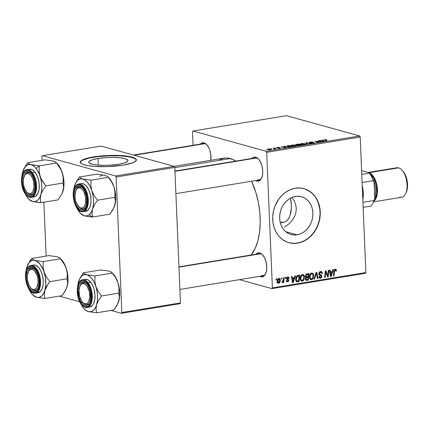 <?xml version="1.0" encoding="UTF-8"?>
<svg xmlns="http://www.w3.org/2000/svg" width="429" height="429" viewBox="0 0 429 429"><rect width="100%" height="100%" fill="white"/><g stroke="black" fill="none" stroke-linecap="round" stroke-linejoin="round"><path stroke-width="0.64" d="M97.978 158.516L98.257 165.111L97.978 158.516L105.126 157.69L112.757 157.432L119.723 157.77L124.957 158.666L127.66 159.969L127.917 160.719L127.424 161.492L124.281 162.999L118.715 164.259A19.595 3.872 177.6 0 1 98.922 165.165A19.595 3.872 177.6 0 1 88.771 162.205A19.595 3.872 177.6 0 1 97.978 158.516A19.595 3.872 177.6 0 1 117.771 157.609A19.595 3.872 177.6 0 1 127.928 160.564A19.595 3.872 177.6 0 1 118.715 164.259L111.572 165.079L103.936 165.342L96.97 164.999L91.742 164.109L89.034 162.8L88.776 162.055L89.275 161.283L92.412 159.776L97.978 158.516M136.347 160.028A28.046 5.545 -2.4 0 0 93.506 157.277L93.495 156.912A28.046 5.545 177.6 0 1 121.82 155.614A28.046 5.545 177.6 0 1 136.352 159.845A28.046 5.545 177.6 0 1 123.171 165.127L107.465 166.602L94.364 166.393L87.913 165.642L83.221 164.495L81.274 163.556L80.325 161.974L81.778 160.312L85.527 158.714L95.892 156.547L109.202 155.437L122.303 155.647L132.105 157.127L135.387 158.483L136.293 159.518L135.634 161.17L132.625 162.806L123.171 165.127A28.046 5.545 177.6 0 1 94.841 166.425A28.046 5.545 177.6 0 1 80.309 162.194A28.046 5.545 177.6 0 1 93.495 156.912L93.506 157.277A28.046 5.545 -2.4 0 0 80.336 162.377M297.088 234.819A19.595 16.377 -74.5 0 1 291.055 234.513A19.595 16.377 -74.5 0 1 279.81 214.79A19.595 16.377 -74.5 0 1 295.479 196.439L298.734 196.273L301.898 196.857L304.842 198.16L307.459 200.134L309.647 202.703L311.32 205.77L312.419 209.213L312.891 212.907L312.73 216.704L311.937 220.458L310.542 224.029L308.596 227.273L306.183 230.073L303.383 232.32L300.316 233.918L297.088 234.819L293.833 234.985L290.674 234.4L287.725 233.097L285.108 231.124L282.92 228.555L281.247 225.488L280.153 222.04L279.676 218.35L279.837 214.554L280.63 210.8L282.03 207.228L283.971 203.984L286.39 201.185L289.184 198.938L292.256 197.335L295.479 196.439A19.595 16.377 -74.5 0 1 301.512 196.745A19.595 16.377 -74.5 0 1 312.757 216.468A19.595 16.377 -74.5 0 1 297.088 234.819L285.725 231.671L297.088 234.819M288.899 242.685A28.046 23.439 105.5 0 0 297.436 243.098L297.635 243.152A28.046 23.439 -74.5 0 1 288.996 242.712A28.046 23.439 -74.5 0 1 272.903 214.484A28.046 23.439 -74.5 0 1 295.329 188.213L299.989 187.982L304.515 188.814L310.671 191.977L314.13 195.243L316.902 199.297L318.897 203.984L320.029 209.116L320.254 214.5L319.562 219.927L317.991 225.198L315.588 230.1L310.644 236.358L306.644 239.57L302.252 241.865L297.635 243.152L292.975 243.382L288.449 242.551L286.293 241.747L282.293 239.387L278.839 236.122L276.061 232.068L274.067 227.386L272.941 222.254L272.715 216.865L273.402 211.438L274.973 206.172L278.861 199.013L282.32 195.007L286.32 191.795L290.717 189.5L295.329 188.213A28.046 23.439 -74.5 0 1 303.968 188.653A28.046 23.439 -74.5 0 1 320.061 216.881A28.046 23.439 -74.5 0 1 297.635 243.152L297.436 243.098A28.046 23.439 105.5 0 0 319.857 216.886A28.046 23.439 105.5 0 0 303.866 188.626M133.467 155.057L203.544 143.576A11.218 5.749 80.7 0 1 204.901 143.656L204.07 142.873L202.82 142.755L200.391 144.09A12.151 6.226 80.7 0 1 204.07 142.873L204.901 143.656A11.218 5.749 -99.3 0 0 202.29 144.085M174.941 171.064L255.287 157.899A11.218 5.749 80.7 0 1 256.639 157.985L255.807 157.196L254.563 157.078L253.383 157.422L252.129 158.419A12.151 6.226 80.7 0 1 255.807 157.196L256.639 157.985A11.218 5.749 -99.3 0 0 254.027 158.414M258.403 158.88L258.392 158.875A12.151 6.226 80.7 0 0 255.807 157.196L258.306 158.784L260.5 161.942L262.055 166.189L262.736 170.881L262.441 175.3L261.207 178.775L259.229 180.781L256.805 181.006L257.309 180.303L256.805 181.006A12.151 6.226 80.7 0 1 255.759 180.561M178.952 266.843L259.298 253.673A11.218 5.749 80.7 0 1 260.65 253.759L259.824 252.971L258.574 252.853L256.145 254.193A12.151 6.226 80.7 0 1 259.824 252.971L260.65 253.759A11.218 5.749 -99.3 0 0 258.043 254.188M262.414 254.66L262.409 254.649A12.151 6.226 80.7 0 0 259.824 252.971L262.323 254.563L264.516 257.716L266.071 261.963L266.752 266.656L266.452 271.074L265.219 274.555L263.24 276.555L260.821 276.78L261.325 276.078L260.821 276.78A12.151 6.226 80.7 0 1 259.77 276.335M264.184 275.305L261.572 275.734L264.184 275.305M260.167 179.531L257.561 179.96L260.167 179.531M219.857 159.518L224.93 158.038L227.59 158.044L233.022 159.55L235.827 161.089A52.354 26.812 -99.3 0 0 230.293 158.548L174.796 167.642L230.293 158.548A52.354 26.812 -99.3 0 0 223.976 158.162L174.163 166.323M251.142 255.014A52.354 26.812 -99.3 0 0 251.603 181.242L255.861 192.417L258.328 202.279L259.797 212.43L260.221 222.485L259.577 232.051L257.888 240.76L255.217 248.284L251.142 255.014M192.503 131.794L193.071 145.292L192.503 131.794L192.964 131.017L266.168 151.287L359.668 135.966L286.459 115.696L192.964 131.017L192.503 131.794M296.283 145.704L295.511 145.158L295.527 145.506L295.511 145.158L292.111 145.056L290.975 145.565L291.704 146.01L290.991 145.479L293.061 144.954L295.71 145.216L296.294 145.554L295.946 145.93L293.184 146.225L291.704 146.01L295.163 146.123L296.31 145.613M284.84 146.68L284.577 146.31L285.205 146.209L286.089 147.587L285.387 147.705L281.161 146.868L284.84 146.68L281.161 146.868L285.387 147.705L286.089 147.587L285.205 146.209L284.577 146.31L284.84 146.68M324.866 139.688L327.027 139.811L324.876 139.94L326.914 140.9L326.33 140.996L324.19 139.934L324.866 139.688L324.474 140.181L326.33 140.996L326.914 140.9L325.123 140.111L325.23 139.806L327.027 139.811L324.866 139.688M313.454 142.728L312.998 143.189L310.682 143.104L313.374 143.136C314.318 142.975 314.527 142.803 314.007 142.626L314.023 142.991L314.007 142.626L312.602 142.525L310.065 142.75L310.601 142.203L313.122 142.128L310.237 142.085C309.207 142.267 308.966 142.455 309.513 142.653L309.212 142.444L309.915 142.144L312.591 142.015L309.899 142.466L313.749 142.573L314.307 142.814L313.663 143.082L311.261 143.211L313.508 142.744L309.513 142.653L313.454 142.728L313.61 143.093M306.815 144.192L305.78 142.836L306.515 142.712L310.827 143.533L306.547 142.927L307.437 144.09L306.815 144.192L306.547 142.927L310.827 143.533L306.515 142.712L305.78 142.836L306.815 144.192L307.437 144.09L306.783 143.2L306.826 144.192M305.507 144.198L304.735 143.645L304.746 143.994L304.735 143.645L301.33 143.543L300.193 144.053L300.922 144.498L300.193 144.037L302.032 143.463L304.735 143.645L305.518 144.042L305.389 144.31L302.895 144.723L300.922 144.498L304.381 144.611L305.534 144.101M266.114 149.555L266.704 149.458L266.114 149.555M295.93 144.922L295.608 144.723L295.897 144.493L298.67 143.999L301.196 145.115L298.048 145.469L297.19 145.286L297.324 145.002L295.93 144.922L298.949 145.452L301.196 145.115L298.67 143.999L296.45 144.364L295.93 144.922L295.602 144.712M322.806 140.46L322.544 140.09L323.166 139.988L324.051 141.366L323.348 141.484L319.122 140.648L322.806 140.46L319.122 140.648L323.348 141.484L324.051 141.366L323.166 139.988L322.544 140.09L322.806 140.46M319.487 141.522L317.969 140.835L318.554 140.744L321.069 141.854L315.932 141.404L318.098 142.342L317.514 142.439L314.993 141.323L320.131 141.774L314.993 141.323L317.514 142.439L318.098 142.342L315.932 141.404L321.069 141.854L318.554 140.744L317.969 140.835L319.487 141.522M277.44 147.458L279.37 147.404L277.284 147.758L280.421 147.994L277.719 148.262L279.772 147.994L276.877 147.903L276.678 147.662L277.44 147.458L276.807 147.882L279.681 147.951L277.633 148.241L279.713 148.236L280.201 147.839L277.354 147.78L279.713 147.485L277.44 147.458M287.001 145.951L289.452 145.511L291.977 146.621L288.004 146.927L286.599 146.493L287.001 145.951L286.481 146.305L287.248 146.772L291.977 146.621L289.452 145.511L287.001 145.951L287.033 146.707L287.001 145.951M268.2 149.662L267.653 149.195L268.752 148.89L271.46 149.346L268.64 149.753L271.46 149.362L270.817 148.986L268.441 148.933L267.599 149.303L268.2 149.662M271.444 148.681L272.034 148.584L271.444 148.681M274.018 148.482L273.305 148.155L273.89 148.059L275.724 148.868L273.911 149.147L274.447 148.783L274.018 148.482L273.911 149.147L275.724 148.868L273.89 148.059L273.305 148.155L274.018 148.482L274.12 148.976M275.332 148.043L275.922 147.946L275.332 148.043M266.704 152.343L272.383 287.854L365.883 272.533L360.204 137.017L266.704 152.343L266.168 151.287L192.964 131.017L286.459 115.696L359.668 135.966L360.204 137.017L359.668 135.966L266.168 151.287L266.704 152.343L272.383 287.854L271.927 288.631L365.428 273.311L365.883 272.533L360.204 137.017L266.704 152.343M300.209 278.662L301.019 275.557L302.193 274.614L303.303 274.64L304.07 275.397L304.477 276.759L303.85 279.965L303.158 280.791L301.807 281.215L301.029 280.856L300.343 279.649L300.209 278.662L301.603 281.172L302.247 281.199L303.85 279.965L304.493 277L303.099 274.571L302.472 274.544C300.868 275.252 300.112 276.625 300.209 278.662M294.289 277.729L294.9 275.868L295.522 275.767L293.216 282.598L292.508 282.711L291.484 276.426L292.063 276.335L292.321 278.051L294.289 277.729L292.321 278.051L292.063 276.335L291.484 276.426L292.508 282.711L293.216 282.598L295.522 275.767L294.9 275.868L294.289 277.729M335.221 269.932L334.389 269.702L335.221 269.932L335.848 270.608L335.816 271.176L336.395 270.994L335.843 270.844L336.395 270.994L336.416 270.404L335.226 269.176L336.245 269.627L336.395 270.994L335.816 271.176L335.467 269.943L334.7 270.34L334.035 275.906L333.451 276.003L334.137 270.211L335.226 269.176L333.944 271.192L333.451 276.003L334.035 275.906L334.513 271.262L335.451 269.938L334.427 269.653M318.538 274.067L321.23 274.968L318.994 274.195L320.517 274.614L318.945 273.916L319.68 274.12L319.508 273.584L318.94 273.429L319.508 273.584L320.586 272.329L319.594 272.05L321.144 272.345L321.83 273.632L322.404 273.461L321.82 273.3L322.404 273.461L321.391 271.595L320.597 271.573C319.541 271.798 318.988 272.522 318.935 273.74L319.385 272.281L320.779 271.552L321.943 271.938L322.404 273.461L321.83 273.632L321.176 272.356L319.825 272.715L319.61 274.008L321.739 275.493L321.868 276.962L320.758 278.142L319.273 277.895L318.758 276.485L319.332 276.324L319.535 277.118L320.345 277.477L321.101 277.145L321.359 276.314L319.342 274.909L318.935 273.74L321.364 276.394L320.447 277.466L318.838 277.123M313.942 279.199L316.098 272.394L316.833 272.276L317.953 278.544L317.369 278.641L316.414 273.262L314.564 279.097L313.942 279.199L314.564 279.097L316.414 273.262L317.369 278.641L317.953 278.544L316.833 272.276L316.098 272.394L313.942 279.199M309.432 277.15L310.242 274.045L311.148 273.219L312.323 273.058L313.234 273.788L313.669 275.005L313.165 278.287L312.376 279.284L311.245 279.713L310.253 279.343L309.566 278.137L309.432 277.15L310.821 279.66L311.465 279.692L313.073 278.453L313.712 275.493L312.323 273.058L311.69 273.032C310.087 273.745 309.336 275.118 309.432 277.15M275.976 279.89L276.072 278.952L276.646 278.861L276.566 279.794L275.976 279.89L276.566 279.794L276.646 278.861L276.072 278.952L275.976 279.89M305.255 276.179L306.14 274.185L308.987 273.557L308.322 280.121L306.317 280.4L305.512 279.896L305.325 278.566L306 277.359L305.255 276.179L306 277.359L305.303 279.048L306.129 280.373L308.322 280.121L308.987 273.557L306.767 273.922L305.255 276.179M332.25 271.509L332.861 269.648L333.483 269.546L331.177 276.378L330.475 276.49L329.445 270.206L330.024 270.109L330.282 271.83L332.25 271.509L330.282 271.83L330.024 270.109L329.445 270.206L330.475 276.49L331.177 276.378L333.483 269.546L332.861 269.648L332.25 271.509M327.858 274.404L328.287 270.399L328.871 270.302L328.19 276.866L327.584 276.962L325.772 271.788L325.225 277.354L324.64 277.445L325.311 270.887L325.917 270.785L327.745 275.954L327.858 274.404L327.745 275.954L325.917 270.785L325.311 270.887L324.64 277.445L325.225 277.354L325.772 271.788L327.584 276.962L328.19 276.866L328.871 270.302L328.287 270.399L327.858 274.404M287.8 277.536L286.996 277.311L287.8 277.536L288.674 278.566L289.248 278.383L288.637 278.217L289.243 278.298L288.417 276.968L287.8 276.946L288.347 276.946L288.98 277.37L289.248 278.383L288.674 278.566L288.02 277.525L287.119 278.056L287.21 278.759L288.492 279.499L288.819 280.303L288.513 281.333L287.414 281.853L286.62 281.531L286.293 280.63L286.867 280.453L287.098 281.081L287.671 281.242L288.208 280.223L286.754 279.241L286.513 278.228L286.872 277.44L287.8 276.946L286.497 278.518L286.824 279.317L288.819 280.303L287.071 278.373L288.122 277.542M297.243 275.638L299.769 275.069L299.099 281.633L296.847 281.853L295.86 280.689L295.833 277.895L297.243 275.638C296.096 276.619 295.576 277.922 295.678 279.552L297.007 281.891L299.099 281.633L299.769 275.069L297.243 275.638M277.123 281.596L277.461 279.644L278.008 278.839L278.952 278.405L279.858 278.818L280.201 281.075L279.37 282.915L277.96 283.263L277.123 281.596C277.145 282.727 277.622 283.306 278.55 283.322C279.805 282.759 280.373 281.671 280.25 280.057C280.201 278.957 279.719 278.41 278.802 278.421C277.584 278.979 277.021 280.04 277.123 281.596M281.306 279.016L281.403 278.078L281.976 277.987L281.896 278.92L281.306 279.016L281.896 278.92L281.976 277.987L281.403 278.078L281.306 279.016M283.408 279.628L283.623 277.713L284.207 277.622L283.719 282.395L283.135 282.486L283.242 281.499L282.668 282.529L282.046 282.641L282.153 281.832L282.588 281.88L283.065 281.247L283.408 279.628L281.955 282.598L282.352 282.7L283.242 281.499L283.135 282.486L283.719 282.395L284.207 277.622L283.623 277.713L283.408 279.628M285.194 278.378L285.29 277.44L285.87 277.349L285.784 278.282L285.194 278.378L285.784 278.282L285.87 277.349L285.29 277.44L285.194 278.378M239.505 279.654L271.927 288.631L272.383 287.854L365.883 272.533L365.428 273.311L271.927 288.631L239.505 279.654M284.438 227.005L287.682 224.909L284.438 227.005M290.599 222.297L287.682 224.909L290.599 222.297L293.05 219.246L290.599 222.297M294.889 215.841L293.05 219.246L294.889 215.841L295.999 212.13L294.889 215.841M296.273 208.317L295.999 212.13L296.273 208.317L295.678 204.526L296.273 208.317M294.262 200.97L295.678 204.526L294.262 200.97L292.138 197.807L294.262 200.97M291.876 197.496L292.138 197.807L291.876 197.496M41.956 156.467L42.117 160.307L41.956 156.467L42.412 155.689L115.615 175.96L174.254 166.35L101.046 146.08L42.412 155.689L41.956 156.467M43.871 202.198L46.128 256.081L43.871 202.198M180.464 302.917L174.785 167.401L116.152 177.011L121.831 312.526L180.464 302.917L174.785 167.401L174.254 166.35L101.046 146.08L42.412 155.689L115.615 175.96L174.254 166.35L174.785 167.401L116.152 177.011L115.615 175.96L116.152 177.011L121.831 312.526L121.375 313.304L180.008 303.694L180.464 302.917L121.831 312.526L121.375 313.304L180.008 303.694L180.464 302.917M59.266 296.107L79.724 301.769L59.266 296.107M111.004 310.435L121.375 313.304L111.004 310.435M262.409 254.649A12.151 6.226 80.7 0 1 265.562 273.906A12.151 6.226 80.7 0 1 260.821 276.78L259.556 276.201M258.392 158.875A12.151 6.226 80.7 0 1 261.545 178.126A12.151 6.226 80.7 0 1 256.805 181.006L255.539 180.427M204.07 142.873L206.569 144.46L208.762 147.619L209.636 149.641L210.778 154.199L210.811 160.317A12.151 6.226 80.7 0 0 206.655 144.546A12.151 6.226 80.7 0 0 204.07 142.873M256.639 157.985A11.218 5.749 80.7 0 1 258.714 159.223A11.218 5.749 -99.3 0 0 256.639 157.985L174.952 171.369L256.639 157.985M261.738 177.697A11.218 5.749 80.7 0 1 258.912 180.041A11.218 5.749 80.7 0 1 257.561 179.96A11.218 5.749 -99.3 0 0 261.738 177.697M260.65 253.759A11.218 5.749 80.7 0 1 262.725 254.998A11.218 5.749 -99.3 0 0 260.65 253.759L178.968 267.144L260.65 253.759M265.755 273.471A11.218 5.749 80.7 0 1 262.929 275.815A11.218 5.749 80.7 0 1 261.572 275.734A11.218 5.749 -99.3 0 0 265.755 273.471M204.901 143.656A11.218 5.749 80.7 0 1 206.971 144.895A11.218 5.749 -99.3 0 0 204.901 143.656L134.159 155.25L204.901 143.656M290.487 243.045L295.098 243.345L299.758 242.583L304.284 240.782L308.505 238.02L312.253 234.39L315.39 230.046L317.792 225.139L319.369 219.873L320.055 214.446L319.83 209.057L317.809 201.517L315.412 197.131L312.28 193.452L308.531 190.626L304.317 188.76M276.003 279.638L276.566 279.794L276.003 279.638M306.59 279.644L308.322 280.121L306.59 279.644M306.177 279.601L305.432 279.724L306.177 279.601M305.571 279.987L306.901 280.351L305.571 279.987M305.469 276.952L308.022 277.402L307.818 279.451L306.279 279.633L305.303 278.764L305.877 278.925L306.161 277.976L305.582 277.815L307.084 277.558L305.646 277.161L308.022 277.402L305.469 276.952M308.328 274.421L308.102 276.635L306.268 276.839L305.255 275.944L305.834 276.099L306.681 274.726L305.813 274.485L307.25 274.598L306.038 274.265L308.328 274.421L306.633 273.954L308.328 274.421L306.279 274.962L305.952 276.603L308.102 276.635L308.328 274.421M306.826 279.611L307.818 279.451L308.022 277.402L306.086 278.078L305.952 279.3L306.826 279.611M311.218 273.182L311.459 273.627M313.116 275.327L313.712 275.493L313.116 275.327M312.43 278.276L313.073 278.453L312.43 278.276M310.269 279.359L311.465 279.692L310.269 279.359M311.588 273.986L311.191 273.15M310.392 277.81L310.124 278.083M311.454 278.936L312.752 277.751L313.106 275.204L312.409 273.943L310.714 273.52L311.679 273.788L310.349 275.112L310.011 277.129L309.427 276.962L310.011 277.129L310.596 278.678L311.454 278.936C310.516 278.882 310.033 278.276 310.011 277.129C309.91 275.536 310.467 274.421 311.679 273.788C312.607 273.836 313.095 274.426 313.132 275.552L312.596 278.035L311.454 278.936L309.7 278.555M311.679 273.788L312.119 273.809M317.321 278.367L317.953 278.544L317.321 278.367M315.867 273.112L316.414 273.262L315.867 273.112M315.433 274.485L315.996 274.64L315.433 274.485M314.023 278.947L314.564 279.097L314.023 278.947M320.163 271.691L320.318 272.115M320.447 277.466L319.332 276.324L318.758 276.485L319.787 278.196L320.458 278.217L319.262 277.885L320.458 278.217L321.943 276.26L321.3 276.083L321.943 276.26L321.23 274.968L319.251 274.421L319.964 275.713M319.364 277.273L318.994 277.515M320.388 272.495L319.964 271.391M318.779 277.595L319.578 277.043M319.905 275.305L318.978 274.27M336.416 270.404L335.762 270.222L336.416 270.404M333.955 271.107L334.513 271.262L333.955 271.107M333.478 275.75L334.035 275.906L333.478 275.75M335.714 269.192L335.226 269.176M330.421 276.169L331.177 276.378L330.421 276.169M329.681 271.664L330.282 271.83L329.681 271.664M329.987 271.761L331.966 272.308L330.877 275.718L330.319 275.568L330.877 275.718L330.662 274.147L330.062 273.981L330.662 274.147L330.394 272.565L329.804 272.399L331.966 272.308L329.987 271.761M327.472 276.667L328.19 276.866L327.472 276.667M325.236 271.637L325.772 271.788L325.236 271.637M325.059 273.343L325.632 273.504L325.059 273.343M324.667 277.198L325.225 277.354L324.667 277.198M326.501 274.077L327.225 274.281L326.501 274.077M327.145 275.788L327.745 275.954L327.145 275.788M289.243 278.298L288.62 278.126L289.243 278.298M286.513 278.217L287.071 278.373L286.513 278.217M286.497 278.566L287.21 278.759L286.497 278.566M286.524 278.764L287.779 279.107L286.524 278.764M287.671 281.242L286.867 280.453L286.293 280.63L287.071 281.81L287.666 281.832L286.626 281.542L287.666 281.832L288.819 280.303L288.17 280.126L287.671 281.242L286.336 280.952M286.534 280.786L286.143 281.124M287.162 277.139L287.232 277.44M292.455 282.389L293.216 282.598L292.455 282.389M291.72 277.885L292.321 278.051L291.72 277.885M292.026 277.981L294.004 278.528L292.916 281.939L292.358 281.789L292.916 281.939L292.701 280.368L292.101 280.201L292.701 280.368L292.433 278.786L291.843 278.619L294.004 278.528L292.026 277.981M297.329 281.14L299.099 281.633L297.329 281.14M297.002 281.102L296.107 281.252L297.002 281.102M296.251 281.451L297.721 281.858L296.251 281.451M299.11 275.933L298.595 280.963L295.892 280.797L297.024 281.108L296.257 279.499L295.672 279.338L296.257 279.499C296.144 277.617 296.847 276.469 298.37 276.056L297.125 275.708L299.11 275.933L297.533 275.498L299.11 275.933L297.04 276.678L296.257 279.499L296.83 281.016L298.595 280.963L299.11 275.933M301.995 274.694L302.236 275.139M303.898 276.839L304.493 277L303.898 276.839M303.212 279.788L303.85 279.965L303.212 279.788M301.045 280.872L302.247 281.199L301.045 280.872M302.365 275.493L301.973 274.657M301.169 279.317L300.901 279.59M302.231 280.448L303.534 279.263L303.882 276.716L303.19 275.456L301.49 275.032L302.461 275.3L301.356 276.163L300.788 278.636L300.203 278.475L300.788 278.636L301.378 280.191L302.231 280.448C301.297 280.389 300.815 279.788 300.788 278.636C300.686 277.043 301.244 275.933 302.461 275.3C303.389 275.348 303.871 275.938 303.914 277.064L303.378 279.547L302.231 280.448L300.482 280.062M302.461 275.3L302.901 275.321M279.3 278.442L278.802 278.421M278.823 279.006L277.987 279.864L277.702 281.504L277.118 281.344L277.702 281.504L278.26 282.711L279.327 282.062L279.681 280.405L279.354 279.193L278.062 278.796L278.823 279.006L279.676 280.217L278.55 282.738L277.702 281.504L279.075 279.016L278.148 278.759M279.644 279.885L280.25 280.057L279.644 279.885M277.67 283.081L278.55 283.322L277.67 283.081M278.067 283.301L278.55 283.322M278.169 278.839L278.051 278.534M277.005 282.641L277.391 282.362M278.55 282.738L277.263 282.438M281.333 278.764L281.896 278.92L281.333 278.764M283.161 282.239L283.719 282.395L283.161 282.239M282.974 281.424L283.242 281.499L282.974 281.424M281.955 282.598L282.352 282.7M282.448 281.928L282.153 281.832M285.221 278.126L285.784 278.282L285.221 278.126M298.686 144.358L298.67 143.999L298.686 144.358M297.324 145.002L297.404 145.361M297.962 145.265L300.316 145.077L299.528 144.734L300.327 145.254L297.973 145.458L297.796 145.077L299.528 144.734L297.796 145.077M296.514 144.83L299.233 144.6L298.38 144.224L299.244 144.777L296.525 145.013L296.75 144.503L298.38 144.224L296.514 144.83L296.75 144.503M304.14 143.736L304.799 144.53L304.788 144.198L304.005 144.664L301.549 144.632L300.906 144.026L301.694 143.661L303.93 143.688L300.927 143.951L301.748 144.466L303.668 144.541L304.788 144.198L304.14 143.736M304.831 144.519L304.788 144.198M306.563 143.86L306.515 142.712L306.563 143.86M306.59 143.892L306.547 142.927L306.59 143.892M314.307 142.798L314.007 142.626M309.207 142.471L309.513 142.653M325.123 140.111L325.23 139.806M324.19 139.956L324.474 140.181M323.214 141.12L323.166 139.988L323.214 141.12M322.892 140.626L323.407 141.473L321.326 141.082L322.892 140.626L321.321 140.884L323.402 141.307L322.892 140.626M318.565 141.109L318.554 140.744L318.565 141.109M315.948 141.747L315.932 141.404L315.948 141.747M316.65 142.058L316.634 141.688L316.65 142.058M315.615 141.602L315.599 141.227L315.615 141.602M277.354 147.78L277.729 147.549M280.217 148.123L280.201 147.839L280.217 148.123M285.253 147.34L285.205 146.209L285.253 147.34M284.931 146.847L285.446 147.694L283.365 147.303L284.931 146.847L283.36 147.104L285.441 147.528L284.931 146.847M289.468 145.871L289.452 145.511L289.468 145.871M289.162 145.737L291.103 146.766L287.854 146.906L287.178 146.289L289.162 145.737L287.296 146.139L287.596 146.611L291.098 146.589L289.162 145.737M294.921 145.249L295.581 146.037L295.565 145.704L294.782 146.176L292.326 146.139L291.688 145.538L292.476 145.174L294.712 145.195L292.803 145.131L291.688 145.565L292.771 146.021L294.616 146.032L295.581 145.672L294.921 145.249M295.613 146.032L295.565 145.704M270.844 149.683L270.817 148.986L270.844 149.683L270.275 149.094C270.967 149.26 270.978 149.442 270.308 149.641L268.785 149.775L268.752 149.024L270.275 149.094C270.967 149.26 270.978 149.442 270.308 149.641L270.812 149.389M268.774 149.565L268.752 149.024L268.275 149.233L268.597 149.507L270.308 149.641M273.9 148.429L273.89 148.059L273.9 148.429M274.399 149.11L274.764 148.799M330.877 275.718L331.966 272.308L330.394 272.565L330.877 275.718M292.916 281.939L294.004 278.528L292.433 278.786L292.916 281.939M270.275 149.094L268.752 149.024M136.358 160.43L135.988 159.357L134.556 158.365L128.764 156.762L119.868 155.866L109.218 155.807L98.429 156.596L89.157 158.113L82.802 160.135L81.043 161.234L80.336 162.344M362.837 199.86A19.632 10.055 -99.3 0 0 362.242 185.666L363.272 192.964L362.746 200.322M362.784 198.665A20.565 10.532 -99.3 0 0 362.323 187.564A20.565 10.532 80.7 0 1 362.784 198.665M363.149 207.357L370.812 206.102A19.632 10.055 -99.3 0 0 374.088 200.509L362.939 202.338L374.088 200.509A19.632 10.055 80.7 0 1 373.235 202.724A19.632 10.055 80.7 0 1 370.812 206.102L363.149 207.357M373.235 202.724L373.627 201.898A18.699 9.577 -99.3 0 0 374.801 198.461L374.131 182.497L373.257 180.7L362.108 182.529L373.257 180.7A19.632 10.055 -99.3 0 0 369.428 173.139L372.013 177L374.131 182.497A18.699 9.577 -99.3 0 0 369.187 172.726L361.609 170.629L369.187 172.726L369.428 173.139L361.77 174.399L369.428 173.139A19.632 10.055 80.7 0 1 373.257 180.7L374.131 182.497L374.801 198.461L373.605 201.941M290.46 198.177A20.565 10.532 80.7 0 1 283.789 222.254A20.565 10.532 80.7 0 1 281.306 222.099L283.413 222.302L285.408 221.718L287.21 220.383L288.755 218.329L289.977 215.653L291.302 208.843L291.345 204.971L290.46 198.177M80.732 186.808L79.976 187.854A10.285 5.266 80.7 0 1 85.838 199.431A10.285 5.266 80.7 0 1 80.824 208.001L81.649 208.784A11.218 5.749 -99.3 0 0 85.832 206.521A11.218 5.749 80.7 0 1 83.006 208.869A11.218 5.749 80.7 0 1 81.649 208.784A11.218 5.749 80.7 0 1 78.947 206.885A11.218 5.749 -99.3 0 0 84.556 208.135L84.046 209.127A12.151 6.226 80.7 0 1 75.08 202.338A12.151 6.226 80.7 0 1 76.753 186.728L77.826 187.462A11.218 5.749 -99.3 0 0 76.164 189.897A11.218 5.749 80.7 0 1 79.376 186.728A11.218 5.749 80.7 0 1 80.732 186.808A11.218 5.749 80.7 0 1 82.802 188.047A11.218 5.749 -99.3 0 0 80.732 186.808A11.218 5.749 -99.3 0 0 76.351 189.462L75.965 190.288A10.285 5.266 80.7 0 1 79.976 187.854L77.928 188.047L77.027 188.717L75.638 191.077L74.957 196.418L75.536 200.391L76.85 203.984L79.751 207.513L80.824 208.001L82.872 207.808L84.545 206.113L85.585 203.174L85.655 197.442L83.95 191.87L82.089 189.2L79.976 187.854L80.732 186.808M78.636 206.58L79.268 207.239A11.218 5.749 -99.3 0 0 81.649 208.784L80.824 208.001A10.285 5.266 80.7 0 1 78.636 206.58A10.285 5.266 80.7 0 1 75.965 190.288M103.689 175.139L96.766 174.158L79.515 176.984L96.766 174.158L104.982 175.343A18.817 9.636 -99.3 0 0 100.107 176.432M92.106 211.191L92.578 209.009A18.817 9.636 80.7 0 1 89.216 214.747L92.557 217.026L91.983 213.245L92.578 209.009L94.541 204.574L97.533 200.187L114.784 197.361L115.353 201.137L114.763 205.373L112.8 209.808L109.808 214.194L92.557 217.026L91.983 213.245L92.106 211.191M76.164 189.897A11.218 5.749 80.7 0 1 77.826 187.462L76.753 186.728A12.151 6.226 80.7 0 1 82.486 187.698A12.151 6.226 80.7 0 1 85.639 206.955A12.151 6.226 80.7 0 1 84.046 209.127L81.735 209.958L79.215 208.966L76.882 206.285L75.895 204.435L74.469 200.07L73.949 195.372L74.056 193.125L74.995 189.269L76.753 186.728L79.065 185.891L81.58 186.888L82.797 188.036L84.904 191.414L86.326 195.785L86.846 200.482L86.385 204.789L85.012 208.049L84.046 209.127L84.556 208.135A11.218 5.749 -99.3 0 0 85.832 206.521A11.218 5.749 80.7 0 1 84.556 208.135A11.218 5.749 80.7 0 1 83.006 208.869A11.218 5.749 80.7 0 1 78.947 206.885M85.108 211.293L87.779 210.328L85.081 210.773L87.65 206.274L87.875 196.176L83.58 186.374L78.609 184.009A14.023 7.18 80.7 0 1 87.559 194.691A14.023 7.18 80.7 0 1 85.081 210.773L87.779 210.328A14.023 7.18 -99.3 0 0 90.251 194.251A14.023 7.18 -99.3 0 0 81.301 183.569L78.609 184.009L76.475 185.012A0.563 0.461 50.3 0 0 76.357 185.521C78.915 182.507 82.223 185.017 86.293 193.045C88.074 202.965 87.452 208.73 84.438 210.333A0.563 0.461 50.3 0 0 85.081 210.773A14.023 7.18 80.7 0 1 83.14 211.69L85.081 210.773A0.563 0.461 -129.7 0 1 84.438 210.333L86.385 207.518L87.425 203.244L87.387 198.16L86.293 193.045L85.392 190.717L83.054 186.974L80.314 184.899L77.585 184.808L75.29 186.712L73.767 190.326L73.257 195.098L73.831 200.3L75.407 205.137L77.746 208.88L80.486 210.955L83.21 211.047L84.438 210.333C81.885 213.347 78.571 210.837 74.507 202.81C72.726 192.889 73.343 187.124 76.357 185.521A0.563 0.461 -129.7 0 1 76.668 184.926A0.563 0.461 50.3 0 0 76.469 185.017C69.332 190.085 74.914 213.69 83.14 211.69L85.838 211.245A14.023 7.18 -99.3 0 0 87.779 210.328L89.806 207.4L90.884 202.949L91.012 200.354L90.412 194.938L88.765 189.897L86.336 185.998L83.478 183.837L81.269 183.574M76.668 184.926A14.023 7.18 80.7 0 1 78.609 184.009M106.29 175.863L104.982 175.343L107.25 176.271L108.264 177.338L91.012 180.164L108.264 177.338L111.626 181.912L113.991 186.942L114.977 192.213L114.784 197.361L97.533 200.187L94.171 195.613L91.806 190.578L92.986 195.302L93.522 200.166L93.383 204.842L92.578 209.009L91.152 212.387L89.216 214.747L86.889 215.921L84.341 215.835A18.817 9.636 80.7 0 1 80.341 213.24L82.068 214.902L84.341 215.835L92.557 217.026L109.808 214.194L113.867 207.749A18.817 9.636 -99.3 0 0 114.763 205.373L113.857 207.77M73.75 189.977L74.56 185.805A18.817 9.636 80.7 0 1 75.456 183.43A18.817 9.636 80.7 0 1 82.797 178.979L85.398 180.319L87.875 182.824L90.063 186.325L91.806 190.578L90.814 185.312L91.012 180.164L82.797 178.979L80.529 178.051L79.515 176.984L76.539 181.344L74.56 185.805L75.981 182.427L77.922 180.067L80.244 178.893L82.797 178.979L80.529 178.051L79.515 176.984L76.539 181.344M108.853 177.799L112.248 182.69L113.991 186.942L115.17 191.666L115.712 196.53L115.573 201.206L113.942 207.582M81.435 214.382L84.341 215.835L80.47 213.379L78.121 210.349L76.7 207.711A18.817 9.636 80.7 0 0 80.341 213.24M77.826 187.462A11.218 5.749 80.7 0 1 79.376 186.728A11.218 5.749 80.7 0 1 82.802 188.047A11.218 5.749 -99.3 0 0 77.826 187.462M73.767 189.833A18.817 9.636 80.7 0 1 74.56 185.805L74.094 187.956M90.187 216.806L92.557 217.026L89.216 214.747A18.817 9.636 80.7 0 1 84.341 215.835L90.187 216.806M91.806 190.578A18.817 9.636 80.7 0 1 92.578 209.009L94.541 204.574L97.533 200.187L94.171 195.613L91.806 190.578L90.814 185.312L91.012 180.164L82.797 178.979A18.817 9.636 80.7 0 1 91.806 190.578M114.999 194.814L114.784 197.361L115.353 201.137L114.763 205.373A18.817 9.636 -99.3 0 0 113.991 186.942L114.661 189.591L114.999 194.814M108.264 177.338L111.626 181.912L113.991 186.942A18.817 9.636 -99.3 0 0 108.982 177.938L107.25 176.271L104.982 175.343M86.819 283.821A11.218 5.749 -99.3 0 0 80.175 285.676A11.218 5.749 80.7 0 1 83.392 282.502A11.218 5.749 80.7 0 1 84.744 282.582A11.218 5.749 80.7 0 1 86.819 283.826A11.218 5.749 -99.3 0 0 84.744 282.582L83.993 283.628A10.285 5.266 80.7 0 1 89.854 295.211A10.285 5.266 80.7 0 1 84.835 303.775L85.666 304.558A11.218 5.749 -99.3 0 0 89.843 302.295A11.218 5.749 80.7 0 1 87.017 304.644A11.218 5.749 80.7 0 1 85.666 304.558A11.218 5.749 80.7 0 1 82.963 302.665A11.218 5.749 -99.3 0 0 89.843 302.295A11.218 5.749 80.7 0 1 87.017 304.644A11.218 5.749 80.7 0 1 82.963 302.665M83.993 283.628L85.06 284.116L87.087 286.164L89.28 291.237L89.833 297.147L88.562 301.887L87.789 302.912L85.891 303.877L83.768 303.287L81.741 301.238L79.547 296.166L78.995 290.261L79.655 286.856L81.038 284.491L81.939 283.821L83.993 283.628L84.744 282.582A11.218 5.749 -99.3 0 0 80.368 285.242L79.976 286.063A10.285 5.266 80.7 0 1 83.993 283.628M82.647 302.354L83.28 303.013A11.218 5.749 -99.3 0 0 85.666 304.558L84.835 303.775A10.285 5.266 80.7 0 1 82.647 302.354A10.285 5.266 80.7 0 1 79.976 286.063M107.706 270.919L100.783 269.932L83.532 272.758L100.783 269.932L108.998 271.117L111.261 272.05L112.28 273.112L95.023 275.944L112.28 273.112L115.626 277.66L118.007 282.722A18.817 9.636 -99.3 0 0 114.076 274.968L112.28 273.112L115.626 277.66L118.007 282.722L118.994 287.972L118.795 293.136L101.544 295.962L98.198 291.414L95.817 286.358L94.83 281.102L95.023 275.944L86.808 274.753L84.545 273.825L83.532 272.758L79.403 279.365L78.105 283.751M84.352 309.019L86.079 310.676L88.353 311.61A18.817 9.636 80.7 0 1 84.352 309.019A18.817 9.636 80.7 0 1 83.274 307.765L80.711 303.491A18.817 9.636 80.7 0 0 83.274 307.765L85.752 310.269L88.353 311.61L96.568 312.8L113.824 309.969L96.568 312.8L95.999 308.998L96.589 304.783L98.563 300.332L101.544 295.962L118.795 293.136L119.369 296.932L118.779 301.147L116.806 305.598L113.824 309.969L117.884 303.523A18.817 9.636 -99.3 0 0 118.779 301.147L117.873 303.55M81.628 303.121A12.151 6.226 80.7 0 1 78.443 286.77A12.151 6.226 80.7 0 1 86.497 283.472A12.151 6.226 80.7 0 1 87.194 284.282L89.211 287.87L90.498 292.342L90.664 299.217L89.575 302.89L88.723 304.231L86.561 305.663L85.333 305.695L82.818 304.402L80.55 301.48L78.866 297.372L77.971 290.385L78.593 286.207L79.247 284.513L81.124 282.239L83.494 281.708L84.76 282.132L87.194 284.282A12.151 6.226 80.7 0 1 89.656 302.729A12.151 6.226 80.7 0 1 81.628 303.121L82.593 302.3L81.628 303.121M80.175 285.676A11.218 5.749 80.7 0 1 83.392 282.502A11.218 5.749 80.7 0 1 86.819 283.826M88.642 307.025L90.058 306.982L92.557 305.33L93.538 303.786L94.793 299.544L94.948 294.337L93.983 288.953L93.12 286.454L90.792 282.314A14.023 7.18 -99.3 0 1 95.007 297.211A14.023 7.18 -99.3 0 1 89.849 307.019L87.157 307.464L91.061 303.77L92.289 295.265L88.101 282.759A0.563 0.349 142.2 0 0 87.495 283.269C89.505 285.28 93.05 294.165 90.857 302.005C88.487 309.609 83.092 306.982 81.328 304.134A0.563 0.349 142.2 0 0 81.365 304.402A0.563 0.349 -37.8 0 1 81.328 304.134L82.647 305.555L85.43 306.987L88.058 306.397L90.133 303.877L90.857 302.005L91.549 297.377L91.152 292.197L90.557 289.639L88.696 285.092L86.181 281.853L83.398 280.416L82.036 280.453L79.638 282.041L78.695 283.526L77.488 287.596L77.279 290.025L77.676 295.211L79.097 300.166L81.328 304.134C79.322 302.123 75.772 293.238 77.971 285.403C80.336 277.794 85.736 280.421 87.495 283.269A0.563 0.349 -37.8 0 1 88.101 282.759A14.023 7.18 80.7 0 1 92.315 297.651A14.023 7.18 80.7 0 1 87.157 307.464C85.87 308.086 83.939 307.062 81.365 304.402A0.563 0.349 -37.8 0 0 81.623 304.499M81.365 304.402C75.472 297.394 75.922 280.394 82.62 279.783A14.023 7.18 80.7 0 1 88.101 282.759L82.62 279.783L85.317 279.343A14.023 7.18 -99.3 0 1 90.792 282.314L88.101 282.759L90.792 282.314L87.983 279.831L85.108 279.386M85.451 310.156L88.353 311.61L96.568 312.8L95.999 308.998L96.589 304.783L95.168 308.161L93.227 310.521L90.905 311.695L88.353 311.61A18.817 9.636 80.7 0 0 96.589 304.783L98.563 300.332L101.544 295.962L98.198 291.414L95.817 286.358L96.997 291.076L97.539 295.94L97.399 300.616L96.589 304.783A18.817 9.636 80.7 0 0 95.817 286.358L94.83 281.102L95.023 275.944L86.808 274.753L89.414 276.094L91.892 278.603L94.074 282.1L95.817 286.358A18.817 9.636 80.7 0 0 86.808 274.753L84.545 273.825L83.532 272.758L80.539 277.139M112.865 273.579L114.076 274.968A18.817 9.636 -99.3 0 0 112.999 273.713L111.261 272.05L108.998 271.117L110.301 271.637M112.28 273.112L114.076 274.968L116.264 278.464L118.007 282.722L119.187 287.441L119.723 292.305L119.584 296.981L117.948 303.378M77.767 285.752L79.215 279.778L80.909 276.882L83.06 275.102L84.261 274.667L86.808 274.753A18.817 9.636 80.7 0 0 79.467 279.209L79.526 279.091M79.403 279.365L78.577 281.58A18.817 9.636 80.7 0 1 79.467 279.209M77.783 285.607A18.817 9.636 80.7 0 1 78.577 281.58M118.779 301.147A18.817 9.636 -99.3 0 0 118.007 282.722L118.994 287.972L118.795 293.136L119.369 296.932L118.779 301.147M26.893 192.256L27.526 192.911A11.218 5.749 -99.3 0 0 29.912 194.46L29.081 193.672A10.285 5.266 80.7 0 1 26.893 192.256A10.285 5.266 80.7 0 1 24.222 175.96A10.285 5.266 80.7 0 1 28.239 173.531L28.99 172.485A11.218 5.749 -99.3 0 0 24.614 175.139L24.222 175.96M24.421 175.574A11.218 5.749 80.7 0 1 27.638 172.399A11.218 5.749 80.7 0 1 31.065 173.724A11.218 5.749 -99.3 0 0 28.99 172.485A11.218 5.749 80.7 0 1 31.065 173.724A11.218 5.749 -99.3 0 0 24.421 175.574A11.218 5.749 80.7 0 1 27.638 172.399A11.218 5.749 80.7 0 1 28.99 172.485L28.239 173.531A10.285 5.266 80.7 0 1 34.1 185.108A10.285 5.266 80.7 0 1 29.081 193.672L26.968 192.331L24.367 187.945L23.407 184.089L23.241 180.159L24.512 175.413L26.185 173.718L28.239 173.531L30.352 174.871L32.207 177.542L33.526 181.14L34.079 187.044L32.808 191.79L31.129 193.484L29.081 193.672L29.912 194.46A11.218 5.749 80.7 0 1 27.209 192.562A11.218 5.749 -99.3 0 0 34.089 192.192A11.218 5.749 80.7 0 1 31.263 194.541A11.218 5.749 80.7 0 1 29.912 194.46A11.218 5.749 -99.3 0 0 34.089 192.192A11.218 5.749 80.7 0 1 31.263 194.541A11.218 5.749 80.7 0 1 27.209 192.562M32.749 165.042L31.054 164.65A18.817 9.636 80.7 0 1 36.138 168.5L39.27 165.841L31.054 164.65L28.791 163.722L27.778 162.655L45.029 159.829L53.244 161.014L56.145 162.468L56.526 163.015L39.27 165.841L32.749 165.042M25.874 193.018L26.839 192.197L25.874 193.018L24.796 191.377L22.576 184.963L22.217 180.282L22.839 176.105L24.351 173.075L26.512 171.643L29.006 172.029L31.44 174.185A12.151 6.226 80.7 0 1 33.902 192.626A12.151 6.226 80.7 0 1 25.874 193.018A12.151 6.226 80.7 0 1 22.689 176.668A12.151 6.226 80.7 0 1 30.743 173.375A12.151 6.226 80.7 0 1 31.44 174.185L33.457 177.767L34.744 182.239L35.098 186.921L34.476 191.093L32.969 194.128L30.808 195.56L28.314 195.168L25.874 193.018M32.888 196.922L35.628 196.31L37.784 193.683L39.039 189.441L39.195 184.234L38.846 181.51L37.366 176.351L35.039 172.211L32.347 172.656L26.866 169.686A14.023 7.18 80.7 0 1 32.347 172.656L35.039 172.211A14.023 7.18 -99.3 0 0 29.563 169.241L26.866 169.686C20.168 170.297 19.718 187.291 25.611 194.299A0.563 0.349 -37.8 0 1 25.574 194.031C23.568 192.026 20.018 183.135 22.217 175.3C24.582 167.691 29.982 170.318 31.741 173.166A0.563 0.349 -37.8 0 1 32.347 172.656A14.023 7.18 80.7 0 1 36.562 187.548A14.023 7.18 80.7 0 1 31.403 197.361L35.307 193.672L36.535 185.162L32.347 172.656A0.563 0.349 142.2 0 0 31.741 173.166L29.043 170.785L27.644 170.313L25.011 170.903L22.941 173.423L21.734 177.493L21.525 179.923L21.922 185.108L23.343 190.063L25.574 194.031L26.893 195.452L29.676 196.884L32.304 196.3L34.379 193.779L35.103 191.902L35.795 187.275L34.803 179.537L32.942 174.989L31.741 173.166C33.752 175.177 37.296 184.068 35.103 191.902C32.733 199.512 27.338 196.879 25.574 194.031A0.563 0.349 142.2 0 0 25.611 194.299C28.18 196.959 30.11 197.978 31.403 197.361L34.095 196.922A14.023 7.18 -99.3 0 0 39.254 187.108A14.023 7.18 -99.3 0 0 35.039 172.211L32.229 169.734L29.354 169.283M57.111 163.476L59.465 166.506L62.253 172.619L63.24 177.869L63.042 183.033L45.79 185.859L41.104 178.855L39.398 173.632L39.077 170.999L39.27 165.841L56.526 163.015L61.213 170.018L63.433 177.338L63.969 182.202L63.83 186.878L62.194 193.275L58.071 199.871L40.814 202.697L40.417 200.858L40.369 196.841L40.835 194.68L42.809 190.235L45.79 185.859L63.042 183.033L63.615 186.829L63.492 188.889L62.119 193.447M51.952 160.816L45.029 159.829L27.778 162.655L23.649 169.262L22.823 171.482L25.155 166.784L27.306 164.999L29.762 164.452L32.363 165.17L34.926 167.112L37.275 170.141L39.259 174.051L40.728 178.577L41.597 183.408L41.801 188.218L41.323 192.68L40.197 196.487L38.503 199.378L36.352 201.163L33.896 201.71L32.599 201.512A18.817 9.636 80.7 0 1 28.598 198.917L30.325 200.574L32.599 201.512L40.814 202.697L58.071 199.871L62.13 193.42A18.817 9.636 -99.3 0 0 63.025 191.044L62.194 193.275M22.013 175.649L22.823 171.482A18.817 9.636 80.7 0 1 23.713 169.106A18.817 9.636 80.7 0 1 31.054 164.65L28.791 163.722L27.778 162.655L24.791 167.037M56.526 163.015L61.213 170.018L62.918 175.236L63.24 177.869L63.042 183.033L63.615 186.829L63.025 191.044A18.817 9.636 -99.3 0 0 62.253 172.619A18.817 9.636 -99.3 0 0 57.245 163.61L55.507 161.947L53.244 161.014L54.547 161.535M29.698 200.053L32.599 201.512L28.732 199.051L26.384 196.021L24.957 193.388A18.817 9.636 80.7 0 0 28.598 198.917M38.449 202.477L40.814 202.697L40.246 198.9L40.835 194.68A18.817 9.636 80.7 0 1 32.599 201.512L38.449 202.477M40.063 176.255A18.817 9.636 80.7 0 1 40.835 194.68L42.809 190.235L45.79 185.859L42.444 181.311L40.063 176.255L39.077 170.999L39.27 165.841L36.138 168.5A18.817 9.636 80.7 0 1 40.063 176.255M23.649 169.262L22.823 171.482A18.817 9.636 80.7 0 0 22.029 175.509M30.909 288.031L31.542 288.685A11.218 5.749 -99.3 0 0 33.929 290.235L33.097 289.446A10.285 5.266 80.7 0 1 30.909 288.031A10.285 5.266 80.7 0 1 28.239 271.739A10.285 5.266 80.7 0 1 32.25 269.305L33.006 268.259A11.218 5.749 -99.3 0 0 28.63 270.913L28.239 271.739M28.437 271.348A11.218 5.749 80.7 0 1 30.1 268.908A11.218 5.749 80.7 0 1 31.649 268.173A11.218 5.749 80.7 0 1 35.076 269.498A11.218 5.749 -99.3 0 0 33.006 268.259A11.218 5.749 80.7 0 1 35.076 269.498A11.218 5.749 -99.3 0 0 30.1 268.908A11.218 5.749 -99.3 0 0 28.437 271.348A11.218 5.749 80.7 0 1 31.649 268.173A11.218 5.749 80.7 0 1 33.006 268.259L32.25 269.305A10.285 5.266 80.7 0 1 38.117 280.882A10.285 5.266 80.7 0 1 33.097 289.446L35.146 289.259L36.819 287.564L38.09 282.818L37.929 278.888L36.964 275.032L34.368 270.645L32.25 269.305L30.202 269.492L28.529 271.187L27.252 275.933L27.418 279.864L29.124 285.43L30.979 288.106L33.929 290.235A11.218 5.749 80.7 0 1 31.22 288.336A11.218 5.749 -99.3 0 0 36.835 289.586A11.218 5.749 -99.3 0 0 38.106 287.972A11.218 5.749 80.7 0 1 35.28 290.315A11.218 5.749 80.7 0 1 33.929 290.235A11.218 5.749 -99.3 0 0 38.106 287.972A11.218 5.749 80.7 0 1 36.835 289.586A11.218 5.749 80.7 0 1 35.28 290.315A11.218 5.749 80.7 0 1 31.22 288.336M27.671 265.015L26.834 267.256A18.817 9.636 80.7 0 1 27.729 264.881A18.817 9.636 80.7 0 1 30.196 261.518L31.789 258.43L30.207 260.601L27.671 265.015M36.32 290.572L36.835 289.586L36.32 290.572L34.009 291.409L31.489 290.412L29.156 287.736L27.354 283.784L26.362 279.166L26.335 274.576L27.268 270.715L29.027 268.179A12.151 6.226 80.7 0 1 34.76 269.149A12.151 6.226 80.7 0 1 37.913 288.401A12.151 6.226 80.7 0 1 36.32 290.572A12.151 6.226 80.7 0 1 27.354 283.784A12.151 6.226 80.7 0 1 29.027 268.179L31.338 267.342L33.853 268.339L36.192 271.015L37.993 274.968L38.985 279.59L39.012 284.175L38.079 288.036L36.32 290.572M30.1 268.908L29.027 268.179L30.1 268.908M37.382 292.744L40.053 291.779A14.023 7.18 -99.3 0 1 38.111 292.696L35.414 293.136L37.355 292.219A0.563 0.461 -129.7 0 1 36.712 291.779C34.159 294.793 30.845 292.288 26.78 284.261C25 274.34 25.617 268.575 28.636 266.972A0.563 0.461 -129.7 0 1 28.941 266.377A14.023 7.18 80.7 0 1 30.883 265.46A14.023 7.18 80.7 0 1 39.833 276.142A14.023 7.18 80.7 0 1 37.355 292.219A14.023 7.18 80.7 0 1 35.414 293.136C27.188 295.141 21.611 271.53 28.748 266.463A0.563 0.461 50.3 0 0 28.636 266.972L26.684 269.782L25.649 274.056L25.681 279.14L26.105 281.746L27.681 286.588L30.019 290.331L32.76 292.401L35.484 292.498L37.784 290.589L39.307 286.974L39.817 282.207L39.243 277.005L37.666 272.163L36.572 270.114L33.982 267.149L31.194 266.044L28.636 266.972C31.188 263.958 34.502 266.463 38.567 274.49C40.347 284.411 39.731 290.176 36.712 291.779A0.563 0.461 50.3 0 0 37.355 292.219L40.053 291.779L37.355 292.219L39.924 287.725L40.149 277.627L35.854 267.819L30.883 265.46L28.748 266.463A0.563 0.461 50.3 0 1 28.941 266.377M55.963 256.59L49.04 255.604L57.255 256.794L60.162 258.247L63.9 263.358L66.264 268.393L67.256 273.664L67.058 278.807L49.807 281.633L46.445 277.064L44.08 272.029L43.088 266.758L43.286 261.615L60.537 258.789L43.286 261.615L35.071 260.43L32.802 259.497L31.789 258.43L49.04 255.604L31.789 258.43L28.813 262.789M26.839 267.251L29.172 262.559L30.196 261.518L32.518 260.344L33.778 260.226L36.379 260.945L40.154 264.275L43.27 269.825L45.26 276.748L45.812 283.993L44.852 290.46L46.815 286.02L49.807 281.633L67.058 278.807L67.626 282.588L67.037 286.824L65.074 291.259L62.082 295.645L44.831 298.471L44.262 294.696L44.852 290.46L43.431 293.838L41.49 296.192L39.168 297.372L36.615 297.286L44.831 298.471L62.082 295.645L66.141 289.194A18.817 9.636 -99.3 0 0 67.037 286.824L66.13 289.221M33.709 295.833L36.615 297.286L32.749 294.825L30.395 291.8L28.974 289.162A18.817 9.636 80.7 0 0 32.615 294.691L34.341 296.348L36.615 297.286L44.831 298.471L44.262 294.696L44.852 290.46A18.817 9.636 80.7 0 1 36.615 297.286A18.817 9.636 80.7 0 1 32.615 294.691M61.127 259.25L64.522 264.141L66.264 268.393A18.817 9.636 -99.3 0 0 61.261 259.384L59.524 257.722L57.255 256.794L58.564 257.309M60.537 258.789L65.24 265.819L66.935 271.042L67.256 273.664L67.058 278.807L67.626 282.588L67.037 286.824A18.817 9.636 -99.3 0 0 66.264 268.393L67.798 275.547L68.002 280.357L67.525 284.818L66.216 289.028M26.024 271.423L26.367 269.407M30.883 265.46L33.575 265.02A14.023 7.18 -99.3 0 1 42.525 275.697A14.023 7.18 -99.3 0 1 40.053 291.779L42.08 288.846L43.157 284.395L43.286 281.805L42.685 276.389L41.039 271.348L38.61 267.449L35.752 265.288L33.542 265.025M48.22 283.81L49.807 281.633L46.445 277.064L44.08 272.029A18.817 9.636 80.7 0 1 44.852 290.46L48.22 283.81M35.071 260.43A18.817 9.636 80.7 0 1 44.08 272.029L43.088 266.758L43.286 261.615L35.071 260.43L32.802 259.497L31.789 258.43L30.196 261.518A18.817 9.636 80.7 0 1 35.071 260.43M26.04 271.284A18.817 9.636 80.7 0 1 26.834 267.256M373.654 201.844L401.576 197.265A14.956 7.663 -99.3 0 0 406.949 182.985A14.956 7.663 -99.3 0 0 398.546 167.857A14.956 7.663 80.7 0 1 401.726 169.916A14.956 7.663 80.7 0 1 405.609 193.618A14.956 7.663 80.7 0 1 399.774 197.158M405.609 193.618L406.231 192.299A13.46 6.896 -99.3 0 0 402.74 170.967A13.46 6.896 -99.3 0 0 402.241 170.49M374.715 196.412A13.09 6.703 -99.3 0 0 373.209 179.703M395.066 168.425A14.956 7.663 80.7 0 1 398.546 167.857L369.053 172.689L398.546 167.857A14.956 7.663 -99.3 0 0 396.739 167.744L368.13 172.431M369.278 172.828A14.956 7.663 80.7 0 1 377.086 186.122A14.956 7.663 80.7 0 1 373.927 201.217L375.557 199.271L377.07 194.991L377.407 192.369L377.166 186.653L375.766 181.043L373.412 176.399L370.468 173.423L368.908 172.71M370.409 174.292L373.166 177.086L374.361 179.102L375.375 181.44L376.689 186.695L376.946 189.414L376.598 194.514L376.013 196.702L374.538 199.464L376.748 193.635L376.362 184.878L373.589 177.724L370.415 174.297M406.215 192.337L407.523 186.803L407.303 181.66L406.043 176.614L405.073 174.367L402.643 170.871M264.5 275.557L179.901 289.425M306.279 279.633L305.335 279.37M306.268 276.839L305.309 276.571M312.103 273.804L310.8 273.445M321.144 272.345L319.718 271.948M288.111 277.542L287.071 277.252M302.885 275.316L301.582 274.957M297.758 145.141L297.769 145.436M296.31 144.702L296.321 144.997M300.906 144.026L300.927 144.498M324.876 139.951L324.892 140.363M287.178 146.289L287.199 146.761M291.688 145.538L291.704 146.01M268.275 149.254L268.291 149.683M274.447 148.788L274.458 149.094M136.368 160.21L136.352 159.845M280.341 222.817L283.789 222.254M258.912 180.041L175.885 193.645M401.726 169.916L402.74 170.967"/></g></svg>

